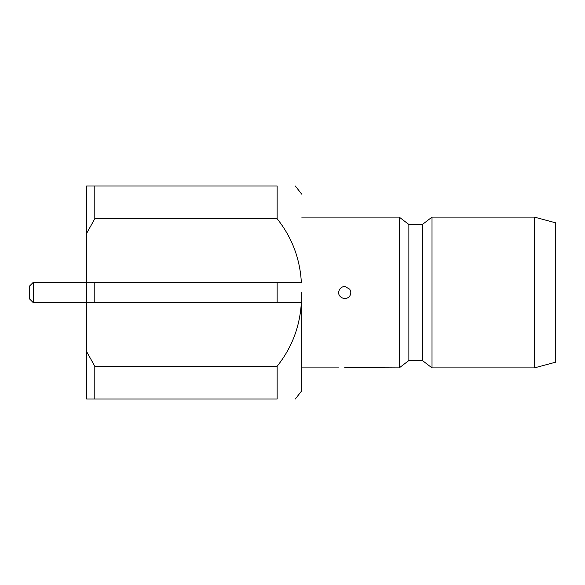 <?xml version="1.0" encoding="UTF-8"?>
<svg xmlns="http://www.w3.org/2000/svg" width="585" height="585" viewBox="0 0 585 585"><rect width="100%" height="100%" fill="white"/><g stroke="black" fill="none" stroke-linecap="round" stroke-linejoin="round"><path stroke-width="0.88" d="M33.345 302.745L33.345 282.255L33.345 302.745L86.609 302.745L86.609 351.592L94.807 366.254L94.807 399.028L86.609 399.028L86.609 351.592L94.807 366.254L94.807 399.028L86.609 399.028L86.609 302.745L33.345 302.745L29.25 298.642L29.25 286.358L33.345 282.255L94.807 282.255L94.807 302.745L86.609 302.745L86.609 282.255L94.807 282.255L94.807 302.745L86.609 302.745L86.609 282.255L33.345 282.255L29.25 286.358L29.25 298.642L33.345 302.745M422.385 224.486L422.385 360.514L432.015 367.892L432.015 217.108L432.015 367.892L534.441 367.892L534.441 217.108L432.015 217.108L422.385 224.486L422.385 360.514L432.015 367.892L534.441 367.892L534.441 217.108L432.015 217.108L422.385 224.486L408.864 224.486L408.864 360.514L422.385 360.514L408.864 360.514L399.233 367.892L344.74 367.636L399.233 367.892L399.233 217.108L301.721 217.108L399.233 217.108L399.233 367.892L408.864 360.514L408.864 224.486L399.233 217.108L408.864 224.486L422.385 224.486M555.75 362.152L555.75 222.848L534.441 217.108L555.75 222.848L555.75 362.152L534.441 367.892L555.75 362.152M338.598 292.5C338.598 298.92 348.294 300.997 350.459 294.526L350.868 292.083L349.845 289.348L350.868 292.083L350.459 294.526C348.294 300.997 338.598 298.92 338.598 292.5C339.103 288.917 341.157 286.869 344.74 286.358C341.157 286.869 339.103 288.917 338.598 292.5M349.75 289.209L344.74 286.358L349.75 289.209M301.721 292.5L301.721 390.831L295.286 399.028L301.721 390.831L301.721 292.5M277.136 185.971L277.136 218.746L94.807 218.746L86.609 233.408L86.609 282.255L86.609 185.971L94.807 185.971L94.807 218.746L86.609 233.408L86.609 185.971L94.807 185.971L94.807 218.746L277.136 218.746C291.878 237.247 299.944 258.409 301.341 282.255L277.136 282.255L277.136 302.745L94.807 302.745L301.341 302.745C299.893 326.679 291.82 347.848 277.136 366.254L277.136 399.028L94.807 399.028L277.136 399.028C301.502 399.028 301.502 399.028 277.136 399.028C301.502 399.028 301.502 399.028 277.136 399.028C301.502 399.028 301.502 399.028 277.136 399.028C301.502 399.028 301.502 399.028 277.136 399.028L277.136 366.254L94.807 366.254L277.136 366.254C291.82 347.848 299.893 326.679 301.341 302.745L94.807 302.745L277.136 302.745L277.136 282.255L94.807 282.255L301.341 282.255C299.944 258.409 291.878 237.247 277.136 218.746L277.136 185.971L94.807 185.971L277.136 185.971C301.502 185.971 301.502 185.971 277.136 185.971C301.502 185.971 301.502 185.971 277.136 185.971C301.502 185.971 301.502 185.971 277.136 185.971C301.502 185.971 301.502 185.971 277.136 185.971M350.532 294.555A6.143 6.143 0 0 0 350.825 293.348A6.143 6.143 0 0 1 350.532 294.555M350.876 292.083A6.143 6.143 0 0 0 350.664 290.869A6.143 6.143 0 0 1 350.876 292.083M338.598 367.892L301.721 367.892L338.598 367.892M295.286 185.971L301.721 194.169L295.286 185.971"/></g></svg>
